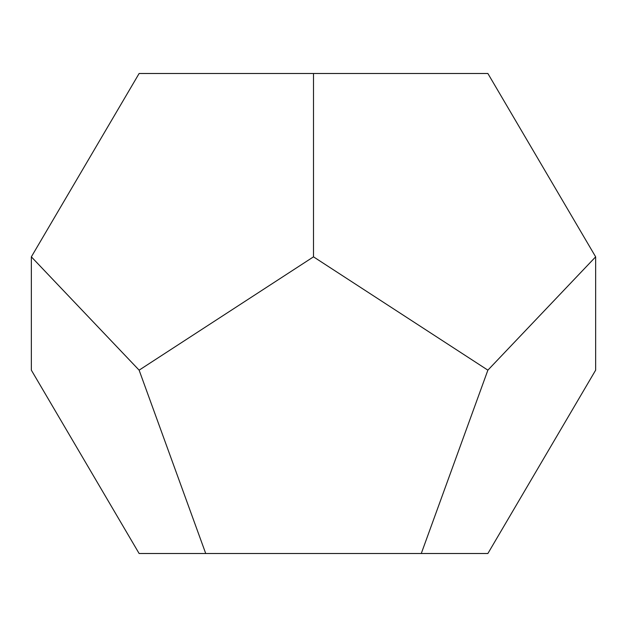 <?xml version="1.0" encoding="UTF-8"?>
<svg xmlns="http://www.w3.org/2000/svg" width="627" height="627" viewBox="0 0 627 627"><rect width="100%" height="100%" fill="white"/><g stroke="black" fill="none" stroke-linecap="round" stroke-linejoin="round"><path stroke-width="0.94" d="M139.123 553.508L487.877 553.508L595.65 370.157L487.877 553.508L421.273 553.508L487.877 370.157L313.5 256.843L139.123 370.157L205.727 553.508L139.123 553.508L31.35 370.157L31.35 256.843L139.123 370.157L31.35 256.843L31.35 370.157L139.123 553.508M313.5 73.492L139.123 73.492L31.35 256.843L139.123 73.492L313.5 73.492L313.5 256.843L313.5 73.492L487.877 73.492L313.5 73.492M487.877 73.492L595.65 256.843L487.877 370.157L595.65 256.843L595.65 370.157L595.65 256.843L487.877 73.492M313.5 256.843L487.877 370.157L421.273 553.508L205.727 553.508L139.123 370.157L313.5 256.843"/></g></svg>
